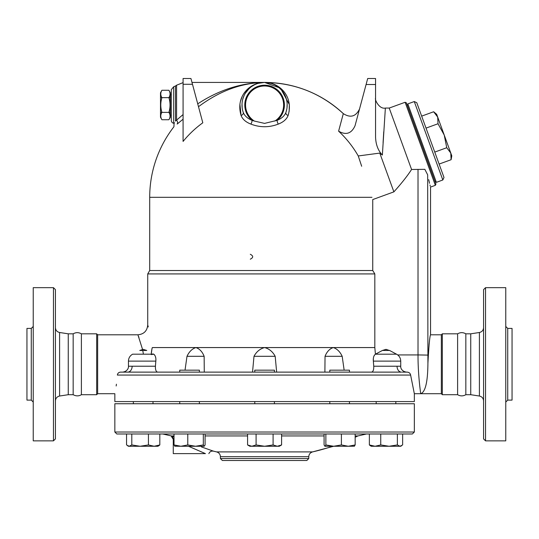<?xml version="1.0" encoding="UTF-8"?>
<svg xmlns="http://www.w3.org/2000/svg" width="539" height="539" viewBox="0 0 539 539"><rect width="100%" height="100%" fill="white"/><g stroke="black" fill="none" stroke-linecap="round" stroke-linejoin="round"><path stroke-width="0.81" d="M55.429 400.881C55.638 398.254 57.026 396.637 59.593 396.03L68.258 394.703L73.169 394.703C76.033 396.246 78.775 396.246 81.389 394.703L81.389 333.823C78.647 332.267 75.911 332.267 73.169 333.823L68.258 333.823L59.593 332.496C57.013 331.896 55.625 330.279 55.429 327.638M73.169 394.703L73.169 333.823M68.258 394.703L68.258 333.823M55.429 438.894L55.429 289.632L53.462 287.664L53.462 440.855L55.429 438.894M53.462 440.855L33.236 440.855L33.236 287.664L53.462 287.664M31.269 400.106L31.269 328.419L26.95 328.419L26.95 400.106L31.269 400.106L33.236 402.067M406.083 372.119L407.221 372.119C409.162 372.361 410.3 373.345 410.624 375.063L414.343 393.719L414.343 401.575L114.841 401.575L114.841 393.719L97.653 393.719L96.67 394.703L81.389 394.703M96.67 394.703L96.67 333.823L81.389 333.823M97.653 393.719L97.653 334.8L96.67 333.823M138.921 337.326L138.638 336.599M428.283 353.213L427.912 363.394C428.842 345.991 429.718 336.464 430.546 334.8C429.731 336.356 428.855 345.883 427.912 363.394L427.663 174.825C431.389 191.055 431.389 191.055 427.663 174.825L424.833 169.34L411.574 169.475C407.497 175.815 401.602 183.28 393.888 191.864L372.739 199.565L372.739 270.517L374.821 273.92L147.733 273.92L147.733 324.983C147.154 330.946 143.879 334.22 137.917 334.8L142.552 349.447M142.761 350.458L143.414 354.19M125.776 372.119L120.554 372.119C118.695 372.321 117.63 373.305 117.367 375.063C114.281 399.487 114.281 399.487 117.367 375.063L410.624 375.063M119.429 372.328L118.843 372.624M116.168 385.978L116.417 384.213M374.821 273.92L374.821 347.567L152.429 347.567C146.628 317.97 146.628 317.97 152.429 347.567C151.958 348.248 151.547 350.586 151.203 354.595L153.75 354.19C155.448 355.572 156.142 357.883 155.825 361.117L155.434 366.224C155.313 369.848 156.067 371.816 157.698 372.119M147.733 324.983L148.279 326.937M151.25 354.19L152.011 348.47M152.099 348.133L152.274 347.689M155.71 357.842L155.434 356.629M155.185 355.949L154.282 354.574M157.004 371.923L156.667 371.661M155.737 369.909L155.515 368.858M155.427 368.117L155.434 366.224L132.136 366.224A5.889 4.42 -90 0 1 127.723 372.119L179.736 372.119L179.736 370.152L199.376 370.152L199.376 372.119M152.732 353.907L153.089 353.941M372.739 270.517L149.701 270.517L147.733 273.92M329.807 372.119L329.807 370.152L349.447 370.152L349.447 372.119L401.461 372.119L122.649 372.119C127.063 371.607 128.747 368.157 128.45 366.244L128.45 361.117L155.825 361.117M254.772 403.738L254.772 401.575M114.841 432.015L114.841 403.738L414.343 403.738L414.343 432.015L114.841 432.015L116.801 433.983L412.375 433.983L414.343 432.015M174.016 439.716L173.268 439.373A3.928 3.928 0 0 0 171.126 435.876L162.717 433.983L205.089 433.983L205.089 444.944L204.207 446.258L180.895 446.258L187.774 444.944L195.542 446.258L203.318 444.944L204.207 446.258M370.515 445.82L371.27 446.258L375.056 446.258L380.743 444.944L389.064 446.258L375.056 446.258L369.363 444.944L370.515 445.82L369.363 444.944L369.363 433.983L402.64 433.983L402.64 444.944L400.012 446.258L400.733 446.258L389.064 446.258L397.378 444.944L400.012 446.258M355.161 435.943L357.903 435.943L366.466 433.983L355.161 433.983L355.161 444.944L354.271 446.258M341.403 433.983L341.403 444.944L348.282 446.258L324.896 446.258L324.087 444.944L324.087 433.983L281.601 433.983L281.601 444.944L277.349 446.258L264.588 446.258L273.091 444.944L277.349 446.258L279.317 446.258L281.601 444.944M256.086 433.983L256.086 444.944L264.588 446.258L249.86 446.258L247.583 444.944L247.583 433.983L205.089 433.983M126.544 433.983L126.544 444.944L129.171 446.258L131.799 444.944L140.12 446.258L128.45 446.258L127.689 445.82M131.799 433.983L131.799 444.944M140.12 446.258L148.434 444.944L154.127 446.258L140.12 446.258M148.434 433.983L148.434 444.944M158.668 445.82L157.907 446.258L154.127 446.258L159.82 444.944L158.668 445.82L159.82 444.944L159.82 433.983M174.016 433.983L174.016 444.944L180.895 446.258L174.744 446.211M187.774 433.983L187.774 444.944M174.906 446.258L174.016 444.944M203.318 433.983L203.318 444.944M273.091 433.983L273.091 444.944M247.583 444.944L251.834 446.258L256.086 444.944M354.44 446.211L348.282 446.258L355.161 444.944M324.977 446.258L325.866 444.944L333.634 446.258L341.403 444.944M397.378 433.983L397.378 444.944M325.866 433.983L325.866 444.944M380.743 433.983L380.743 444.944M389.064 446.258L382.939 446.258M333.634 446.258L312.586 451.904C310.168 452.693 308.901 454.289 308.78 456.688L308.78 458.534L220.404 458.534L222.364 460.495L306.812 460.495L308.78 458.534M174.016 436.947L172.904 436.529M208.856 453.622C209.779 451.635 211.322 450.813 213.484 451.163L201.485 446.946M188.529 446.258L205.44 453.622C209.86 453.622 209.86 453.622 205.44 453.622L203.277 452.693M201.93 452.113L200.38 451.446M198.467 450.617L196.856 449.917M195.037 449.122L192.093 447.835M190.294 447.04L189.081 446.501M357.903 435.943L355.161 437.25A214.071 214.071 0 0 0 357.903 435.943M171.052 435.835L173.268 439.373L173.268 453.622L205.44 453.622M132.136 366.224L128.518 366.224M274.412 372.119L274.412 370.152L254.772 370.152L254.772 372.119M153.75 354.19L132.607 354.19C129.946 355.733 128.558 358.044 128.45 361.117M185.032 370.152L186.993 356.306C189.155 351.704 192.12 348.794 195.906 347.567C199.571 348.794 202.32 351.704 204.14 356.306L186.993 356.306M371.486 372.119L371.486 372.119C373.109 371.816 373.864 369.855 373.749 366.224L373.352 361.117C373.042 357.883 373.736 355.572 375.427 354.19L374.821 347.567M402.296 372.126L406.527 372.119C402.121 371.607 400.43 368.157 400.733 366.244L400.733 361.117L373.352 361.117M400.666 366.224L397.061 366.224M400.234 361.117L400.686 361.11M400.686 361.056L400.666 360.49M397.715 354.931L418.015 354.931C417.941 375.744 420.818 394.231 420.723 393.719C425.365 392.055 427.764 381.949 427.912 363.394M409.397 372.921L408.879 372.564M407.221 372.119L406.527 372.119L407.221 372.119M374.201 355.511L373.904 356.171M373.365 358.671L373.352 361.103M373.749 366.224L397.041 366.224A5.889 4.42 -90 0 0 401.461 372.119M342.184 356.306C340.028 351.704 337.057 348.794 333.277 347.567C329.605 348.794 326.863 351.704 325.037 356.306L342.184 356.306L344.145 370.152M389.401 350.458L385.998 349.36L382.421 350.458L375.427 354.19L396.569 354.19C399.231 355.733 400.618 358.044 400.733 361.117M204.14 356.306L204.281 372.119M324.896 372.119L325.037 356.306M252.535 372.119L253.99 356.306C256.456 351.704 259.987 348.794 264.588 347.567C269.197 348.794 272.727 351.704 275.186 356.306L253.99 356.306M275.186 356.306L276.648 372.119M361.669 166.261L358.401 156.398M360.719 163.391L361.271 165.049M355.053 125.695L366.089 84.515L375.555 84.515L375.555 136.738C375.744 144.378 378.007 150.482 382.36 155.043L379.773 153.096L358.253 155.96A107.146 104.398 180 0 0 338.607 131.172C346.031 135.424 351.516 133.591 355.053 125.695L355.046 125.722M258.255 83.336L264.575 82.433C241.62 82.804 219.589 90.896 198.493 106.702C219.589 90.896 241.62 82.804 264.588 82.433C250.925 82.049 235.166 95.551 241.068 115.467C242.523 119.234 245.784 122.104 250.83 124.078C259.993 127.608 269.17 127.608 278.346 124.078C283.399 122.104 286.654 119.234 288.116 115.467C294.011 95.551 278.252 82.049 264.588 82.433C294.793 82.831 321.035 93.227 343.309 113.635L338.607 131.172M202.805 122.791A104.391 102.801 180 0 0 183.085 141.427L183.085 78.505L190.941 78.505L202.805 122.791M177.142 124.085L177.149 124.078C172.884 127.608 172.884 127.608 177.149 124.078L183.085 119.193M250.83 124.078A2.944 1.213 111.3 0 0 252.016 120.325C247.475 118.459 244.551 115.818 243.244 112.408A2.944 2.183 160.9 0 1 241.068 115.467L239.902 104.148M240.394 101.48L242.105 96.649M243.985 93.362L245.582 91.253M246.66 90.053L247.529 89.198M249.934 87.203L252.966 85.317M359.52 109.026C355.834 116.613 350.431 118.149 343.309 113.635A114.895 114.895 0 0 0 264.588 82.433L280.496 88.174L289.328 104.546L289.147 111.411M190.941 78.505L183.085 78.505M183.085 114.571L175.444 121.093M177.149 124.078A2.944 2.5 51.1 0 0 176.583 120.325L176.583 85.209L183.085 82.622M366.089 84.515L367.699 78.505L375.555 78.505L375.555 84.515M382.36 155.043L385.365 108.184L382.36 155.043M383.748 131.779L383.081 142.653M379.773 153.096L393.888 191.864M367.699 78.505L375.555 78.505M405.126 102.269L435.357 185.322L435.943 184.062L406.386 102.855L405.126 102.269L389.219 108.063L411.574 169.475M286.809 109.053L285.933 112.408A2.944 2.183 -160.9 0 0 288.116 115.467M191.992 82.433L264.609 82.433L270.922 83.336M268.348 82.743L271.427 83.491M274.829 84.886L276.669 85.93M278.751 87.419L281.735 90.316M283.258 92.304L284.275 93.941M284.976 95.295L286.263 98.671M286.64 100.139L286.964 101.911M286.991 102.114L287.105 103.266M287.152 104.007L287.004 107.813M242.173 107.78L242.024 104.115M242.254 101.655L242.503 100.288M242.833 98.967L243.972 95.794M245.252 93.348L249.24 88.45M251.545 86.577L254.233 84.946M286.822 109.019L285.933 112.408A22.584 22.584 0 0 0 264.588 82.433A22.584 22.584 0 0 0 243.244 112.408A22.584 22.584 0 0 1 264.588 82.433A22.584 22.584 0 0 1 285.933 112.408C284.626 115.818 281.702 118.459 277.161 120.325A2.944 1.213 -111.3 0 0 278.346 124.078M254.361 121.066L264.588 123.391L277.161 120.325A19.808 19.808 0 0 0 279.047 91.475A19.808 19.808 0 0 0 250.136 91.475A19.808 19.808 0 0 0 252.016 120.325L254.361 121.066A19.033 19.033 0 0 1 250.19 92.573A19.033 19.033 0 0 1 278.993 92.573A19.033 19.033 0 0 1 274.823 121.066M260.836 82.743L257.75 83.491M254.354 84.886L252.515 85.93M250.433 87.419L247.448 90.316M245.925 92.304L244.908 93.941M244.207 95.295L242.914 98.671M242.537 100.139L242.22 101.911M242.024 104.007L242.179 107.813M287.038 107.537L287.159 104.222M287.058 102.693L286.977 102.039M286.889 101.42L286.701 100.402M286.29 98.758L285.421 96.286M283.885 93.274L283.453 92.593M281.21 89.73L279.943 88.457M277.632 86.577L274.951 84.946M174.508 122.69L174.238 123.128M174.117 123.33L173.659 123.283A2.944 2.944 0 0 1 171.301 120.399L171.301 89.636L173.659 86.752L175.458 85.984L175.458 121.066C173.659 124.111 173.659 124.111 175.458 121.066M264.588 82.433C241.391 82.743 219.11 89.885 197.732 103.852M173.659 123.283L173.659 86.752L173.659 123.283M171.301 115.312L170.317 115.312M168.896 90.262L170.317 92.728L170.317 97.62L168.896 97.62C170.432 95.167 170.432 92.715 168.896 90.262L161.922 90.262C160.393 92.715 160.393 95.167 161.922 97.62L160.501 97.62L160.501 92.728L161.922 90.262M170.317 97.647L170.317 112.355L168.896 112.355C170.425 107.45 170.425 102.551 168.896 97.647L161.922 97.647C160.393 102.551 160.393 107.45 161.922 112.355L160.501 112.355L160.501 97.647M170.317 112.355L170.317 117.273L168.896 119.739C170.432 117.286 170.432 114.834 168.896 112.382L161.922 112.382C160.393 114.834 160.393 117.286 161.922 119.739L168.896 119.739M161.922 119.739L160.501 117.273L160.501 112.355M428.68 179.628L429.549 183.28M429.994 185.025L430.297 186.157M407.228 105.166L408.151 104.829M436.361 182.344L407.814 103.906L414.269 101.554L442.822 179.992L436.361 182.344M442.822 179.992L443.995 177.472L416.788 102.727L414.269 101.554M439.117 164.072L451.103 159.712L450.779 153.042L451.79 155.825L451.103 159.712M450.779 153.042L446.743 147.726L444.23 135.06L450.779 153.042M434.757 152.086L446.743 147.726M444.23 135.06L438.018 123.748L437.688 117.084L444.23 135.06M426.026 128.114L438.018 123.748M433.652 111.762L436.678 114.302L437.688 117.084L433.652 111.762L421.666 116.128M250.298 259.192C253.471 257.554 253.471 255.917 250.298 254.28M429.34 342.575L429.084 344.61M418.015 169.34L418.015 354.931L427.663 355.086M414.343 393.719L441.347 393.719L441.347 334.8L430.546 334.8L430.546 187.067L435.357 185.322M441.347 393.719L442.33 394.703L442.33 333.823L441.347 334.8M465.831 394.703L465.831 333.823L470.742 333.823L470.742 394.703L465.831 394.703C463.095 396.259 460.353 396.259 457.611 394.703L442.33 394.703M457.611 394.703L457.611 333.823L442.33 333.823M470.742 394.703L479.407 396.03C481.974 396.637 483.362 398.254 483.571 400.881M483.571 289.632L483.571 438.894L485.538 440.855L485.538 287.664L483.571 289.632M485.538 440.855L505.764 440.855L505.764 287.664L485.538 287.664M505.764 402.067L507.731 400.106L507.731 328.419L505.764 326.452M507.731 400.106L512.05 400.106L512.05 328.419L507.731 328.419M139.776 350.458L146.756 350.458L143.179 349.36L139.776 350.458M59.593 396.03L59.593 332.496M171.341 435.943L174.016 435.943M205.089 435.943L247.583 435.943M281.601 435.943L324.087 435.943M332.617 446.258A214.071 214.071 0 0 1 312.586 451.904L216.59 451.904A214.071 214.071 0 0 1 213.484 451.163M216.59 451.904C218.969 452.619 220.242 454.215 220.404 456.688L308.78 456.688M396.549 354.19L389.576 350.458L382.421 350.458M371.971 197.321L149.701 197.321L149.701 270.517M192.484 84.266L183.085 84.266M470.742 333.823L479.407 332.496L479.407 396.03M31.269 328.419L33.236 326.452M137.917 334.8L97.653 334.8M153.002 403.738L153.002 401.575M133.362 403.738L133.362 401.575L133.362 403.738M395.821 403.738L395.821 401.575M376.182 403.738L376.182 401.575M199.376 403.738L199.376 401.575M179.736 403.738L179.736 401.575M274.412 403.738L274.412 401.575M349.447 403.738L349.447 401.575M329.807 403.738L329.807 401.575M400.733 446.258L401.488 445.82M220.404 456.688L220.404 458.534M174.077 123.391L173.915 126.773A114.895 114.895 0 0 0 149.701 197.321M389.219 108.063L385.372 108.063C379.133 109.457 374.544 99.351 375.555 98.239M175.458 85.984L176.583 85.209M171.301 94.689L170.317 94.689M435.101 181.751L436.024 181.421M457.611 333.823C460.353 332.267 463.095 332.267 465.831 333.823M479.407 332.496C481.987 331.896 483.375 330.279 483.571 327.638"/></g></svg>
